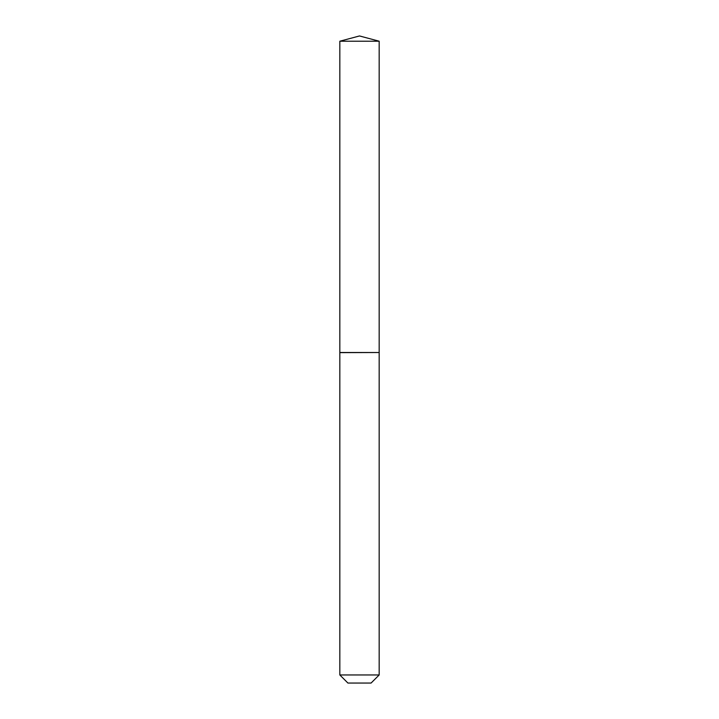 <?xml version="1.0" encoding="UTF-8"?>
<svg xmlns="http://www.w3.org/2000/svg" width="719" height="719" viewBox="0 0 719 719"><rect width="100%" height="100%" fill="white"/><g stroke="black" fill="none" stroke-linecap="round" stroke-linejoin="round"><path stroke-width="1.08" d="M379.174 41.217L339.826 41.217L339.826 352.508L379.174 352.508L379.174 41.217L359.5 35.95L339.826 41.217M371.085 683.05L347.915 683.05L339.826 674.961L379.174 674.961L371.085 683.05M379.039 352.508L339.826 352.643L339.826 674.961M379.174 352.643L379.174 674.961"/></g></svg>

